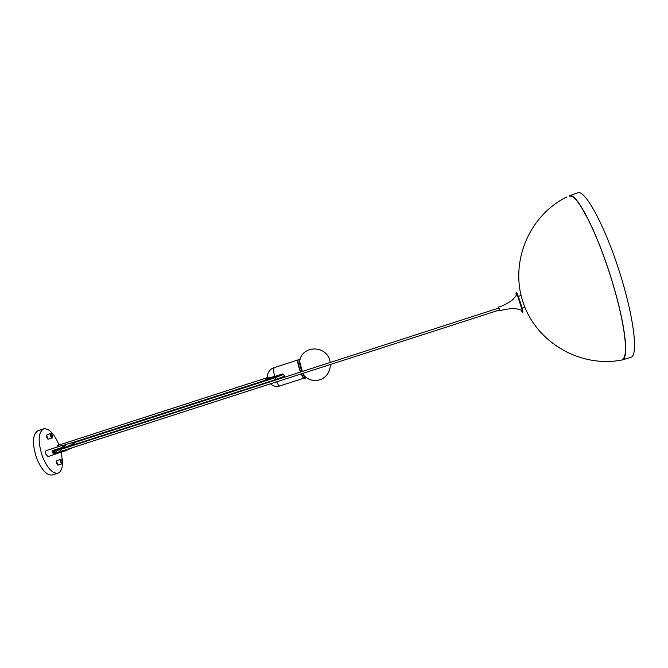 <?xml version="1.0" encoding="UTF-8"?>
<svg xmlns="http://www.w3.org/2000/svg" width="668" height="668" viewBox="0 0 668 668"><rect width="100%" height="100%" fill="white"/><g stroke="black" fill="none" stroke-linecap="round" stroke-linejoin="round"><path stroke-width="1" d="M622.325 359.192C628.705 357.656 625.265 325.291 613.04 284.526C598.728 235.637 576.977 192.835 569.854 196.292M622.284 359.943L630.893 357.288C638.583 355.885 633.874 316.29 619.002 270.348C604.214 224.381 584.901 189.495 577.845 192.852L569.303 195.724C575.966 192.501 594.879 227.462 609.642 273.371C624.488 319.246 629.573 358.666 622.284 359.943L622.492 359.868C628.922 358.324 625.457 325.717 613.124 284.601C598.695 235.303 576.768 192.159 569.595 195.649M62.541 462.957C62.333 468.669 60.821 472.067 57.991 473.161C52.655 473.871 47.495 468.402 42.527 456.737C37.692 441.798 38.068 432.497 43.637 428.831C49.065 428.213 54.2 433.607 59.043 445.03M61.314 452.328L62.558 462.256M57.991 473.161L52.371 474.956C46.96 475.691 41.767 470.239 36.782 458.59C31.955 443.669 32.373 434.359 38.026 430.668L43.637 428.831M57.147 447.059L57.114 445.013L57.999 445.364M267.359 377.629L57.715 445.464L57.815 446.842L57.715 445.464L58.442 446.641M53.29 450.908L52.054 451.752L52.496 452.921L54.317 451.668M52.054 451.752L52.697 450.508L62.7 447.284L63.226 445.097L46.15 450.616C45.391 451.125 45.332 452.378 45.983 454.374L48.079 456.595L64.562 450.975M54.217 453.305L52.496 452.921M63.226 445.097L65.706 445.706L62.7 447.284M53.19 450.833L53.498 451.259L59.97 449.739C69.263 446.483 74.048 444.228 74.323 442.967M59.068 451.944L63.543 450.541M54.692 452.278L54.283 453.313L60.755 451.81L68.386 448.98M74.641 444.955L72.286 445.339M302.312 371.466L299.606 361.471C299.406 359.793 299.573 359.1 300.091 359.409M305.911 377.403C305.668 377.954 305.126 377.487 304.307 376.017L303.038 373.32C304.533 376.835 305.501 378.205 305.927 377.42M302.303 371.475L301.794 370.03C299.556 362.983 298.988 359.434 300.099 359.376M278.364 386.329L281.595 385.269M60.529 449.556L61.214 451.292L499.388 310.01L498.754 308.065L62.7 448.804M265.931 379.249L266.357 379.708L274.907 377.729L283.516 374.431M269.947 381.436L284.368 376.493L284.317 377.278L284.017 374.898L282.664 373.913L274.807 376.451L267.618 378.121L267.484 377.512M273.696 380.226L283.366 376.66M273.746 367.801L271.901 368.644L275.208 367.325L273.663 368.335M271.859 368.703L272.435 368.344M280.819 385.636L278.013 386.371M278.372 386.329L279.525 386.029C278.84 385.853 277.921 384.451 276.744 381.795C277.921 384.451 278.84 385.853 279.5 386.02L303.74 378.263M268.711 382.096L269.187 382.163M269.705 381.996L269.137 382.029M267.501 377.671L267.734 378.263L274.807 376.451C273.688 372.661 273.22 369.988 273.396 368.435L274.991 367.392L297.828 359.977M272.327 368.694L271.776 368.719C268.553 370.949 267.15 374.08 267.551 378.121M284.651 377.169L283.833 374.948L282.664 373.913M521.215 310.42C522.334 312.816 522.693 312.824 522.293 310.428L517.099 294.337C516.03 292.166 515.738 292.375 516.23 294.98M521.625 310.545C522.643 313.092 522.869 313.058 522.293 310.428L517.308 309.034C515.203 307.923 503.68 309.084 499.864 310.929L498.612 307.038L499.839 310.921M498.612 307.038C502.795 306.311 512.815 300.516 513.876 298.387L517.099 294.337C516.03 291.874 515.83 291.974 516.489 294.638C514.844 283.95 526.534 320.189 521.65 310.553M499.288 310.044L498.662 308.098M74.106 442.65C74.198 443.803 69.447 446.074 59.861 449.439L53.382 450.958L53.131 450.374C52.855 451.117 55.085 450.75 59.861 449.255C74.515 444.537 79.784 439.469 64.47 445.038C68.829 443.268 75.108 442.074 73.956 442.634M54.025 453.263L54.392 453.605C53.465 454.632 66.174 450.95 72.194 447.752C65.765 451.042 52.755 455.067 54.258 453.313L60.872 452.102L71.259 448.053M62.358 463.3L61.965 463.834C60.337 462.74 59.87 461.262 60.563 459.417L61.189 459.634M62.241 461.029C58.375 455.935 63.093 468.326 62.241 461.029M57.698 464.786L56.538 461.129M56.93 460.586C56.221 462.44 56.688 463.909 58.333 465.003C57.648 465.554 56.98 464.477 56.321 461.755L56.93 460.586L60.563 459.417L62.249 460.995C62.717 463.124 62.617 464.076 61.965 463.834L58.333 465.003M52.53 437.415L52.146 437.957C50.484 436.872 50 435.394 50.684 433.54L51.319 433.757M52.413 435.202C48.48 429.958 53.231 442.433 52.413 435.202M47.854 438.934L46.643 435.277M47.036 434.734C46.343 436.588 46.827 438.058 48.497 439.143C47.662 439.511 46.977 438.375 46.443 435.736L47.036 434.734L50.684 433.54L52.421 435.177C52.73 436.137 52.947 438.116 52.146 437.957L48.497 439.143M301.961 371.583L301.46 370.181C299.414 363.843 298.73 360.161 299.406 359.125L300.066 359.359M305.919 377.453L305.518 378.03C304.934 378.071 303.99 376.535 302.688 373.437M300.742 371.976L300.241 370.573C298.195 364.235 297.51 360.553 298.195 359.518L297.728 361.246C297.895 362.215 297.369 362.139 299.982 370.631C298.329 365.638 297.586 362.215 297.744 360.344M305.518 378.03L304.307 378.414C303.723 378.455 302.771 376.927 301.46 373.829M303.456 378.013L301.21 373.913C302.479 376.961 303.506 378.464 304.307 378.414M300.483 372.059L299.965 370.615L300.491 372.059M74.181 442.667L275.074 377.746L275.667 379.583L72.253 445.255M279.842 378.723L284.434 376.81M267.91 382.096L271.884 381.294M283.19 374.239L274.807 377.428L266.256 379.407L265.831 378.94M284.434 376.936L281.771 378.105M266.357 379.708L266.256 379.407C265.229 379.432 265.547 378.906 267.2 377.829C261.656 380.91 274.139 378.096 282.372 374.381M271.943 368.803L272.82 368.602M272.895 368.586L273.412 368.427M267.668 378.255L267.618 378.121C267.784 378.698 270.239 378.247 274.957 376.777L282.823 374.239L274.807 376.451M284.56 376.46L284.017 374.898M566.957 196.876C528.53 215.614 509.074 263.501 523.553 303.731C537.631 344.103 582.888 369.062 624.547 359.434M521.783 308.173L524.856 307.188M518.009 296.467L521.082 295.473M65.163 451.084L66.274 450.324M56.246 451.576L55.77 452.194L56.095 450.908M72.102 444.846L72.411 445.673M304.307 376.017C309.727 380.818 315.638 381.779 322.034 378.906C327.479 375.792 330.251 370.99 330.343 364.519M330.159 362.482C328.414 345.189 301.769 344.129 299.606 361.471M299.406 359.125L298.195 359.518M280.961 385.586L279.633 386.012M267.167 379.674L72.069 442.742M61.214 451.292C55.636 453.004 53.331 452.971 54.283 451.209M284.276 376.234L275.667 379.583M283.541 374.456L275.074 377.746M268.152 379.983L268.01 379.558M281.829 378.08L284.434 376.944M270.482 383.816C272.828 385.954 275.525 386.78 278.573 386.288M272.36 368.686L273.396 368.435M282.823 374.239L283.833 374.948M267.734 378.263C269.663 378.339 272.068 377.846 274.966 376.777"/></g></svg>
